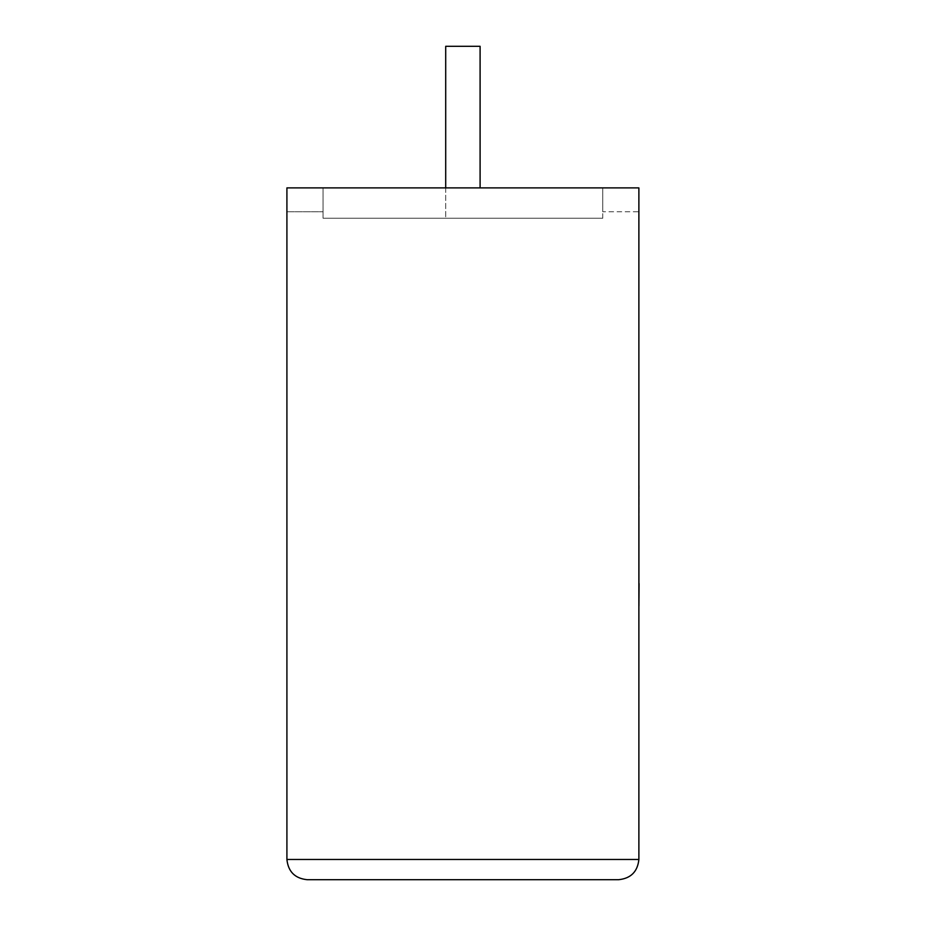 <?xml version="1.0" encoding="UTF-8"?>
<svg xmlns="http://www.w3.org/2000/svg" width="926" height="926" viewBox="0 0 926 926"><rect width="100%" height="100%" fill="white"/><g stroke="black" fill="none" stroke-linecap="round" stroke-linejoin="round"><path stroke-width="0.69" stroke-dasharray="4.63 3.47" d="M445.707 187.897L445.707 218.235L480.096 218.235L445.707 218.235L480.096 218.235L445.707 218.235L445.707 46.3L480.096 46.3L480.096 187.897M286.91 187.897L638.882 187.897L286.91 187.897L323.058 187.897L323.058 218.235L323.058 187.897L638.882 187.897L638.882 859.467L286.91 859.467L286.91 187.897M638.882 211.753L638.882 187.897L638.882 211.753L602.745 211.753L602.745 187.897L602.745 211.753L638.882 211.753M602.745 218.235L602.745 187.897L602.745 218.235L323.058 218.235L602.745 218.235M307.143 879.7L618.661 879.7M286.91 211.753L323.058 211.753L286.91 211.753M480.096 46.3L445.707 46.3L480.096 46.3M639.09 555.23L638.882 485.583L638.882 555.23M639.09 520.262L639.09 607.028L638.882 520.262M639.09 593.693L639.09 485.583L638.882 593.693M639.09 594.214L639.09 485.583L638.882 594.214M638.882 607.028L638.882 485.583"/><path stroke-width="1.39" d="M480.096 187.897L480.096 46.3L445.707 46.3L445.707 187.897M618.661 879.7C630.849 878.415 637.597 871.667 638.882 859.467L638.882 187.897L286.91 187.897L286.91 859.467L638.882 859.467C637.597 871.667 630.849 878.415 618.661 879.7L307.143 879.7C294.943 878.415 288.206 871.667 286.91 859.467C288.206 871.667 294.943 878.415 307.143 879.7M638.882 583.577L638.882 485.583M639.09 583.577L638.882 607.028"/></g></svg>
